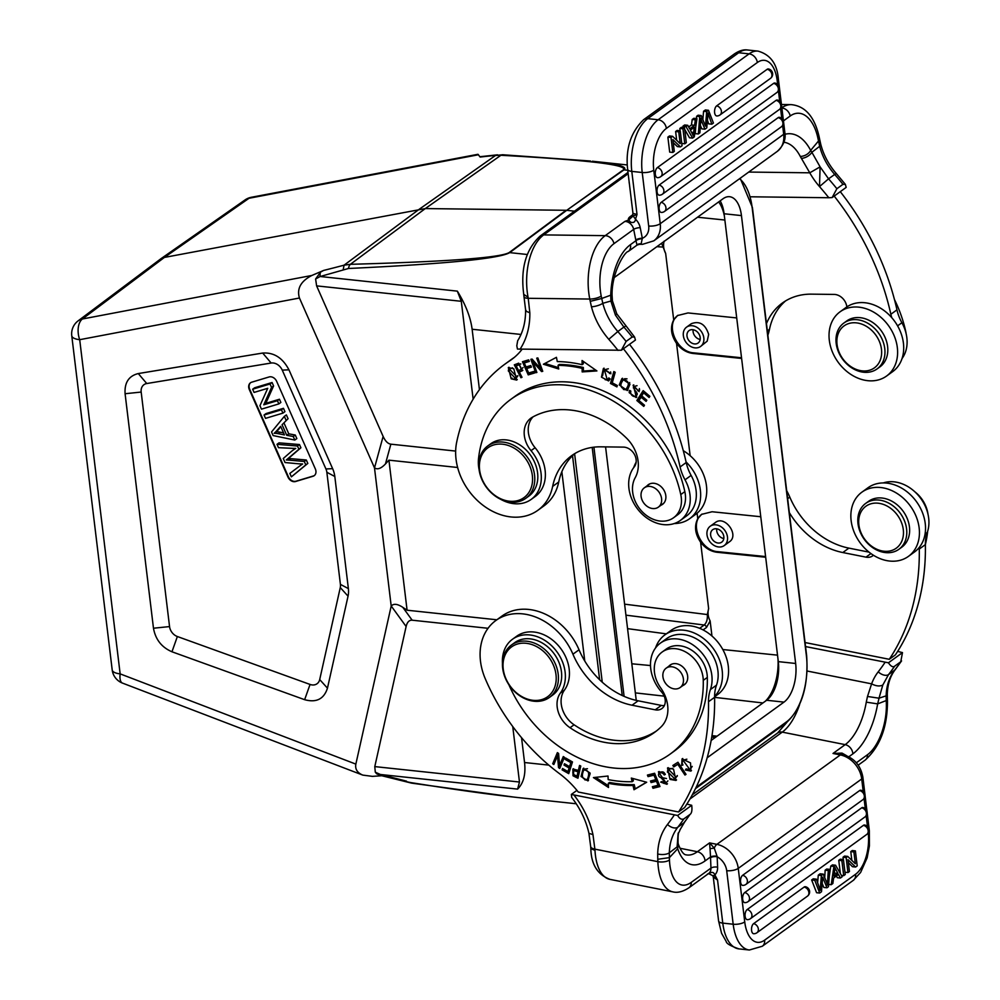 <?xml version="1.0" encoding="UTF-8"?>
<svg xmlns="http://www.w3.org/2000/svg" width="1000" height="1000" viewBox="0 0 1000 1000"><rect width="100%" height="100%" fill="white"/><g stroke="black" fill="none" stroke-linecap="round" stroke-linejoin="round"><path stroke-width="1.5" d="M636.25 700.4L605.575 446.887M700.163 339.462A7.688 6.037 54.1 0 1 693.112 329.725M687 336.1A7.688 6.037 -125.9 0 0 691.325 342.8A7.688 6.037 -125.9 0 0 698.1 343.025A7.688 6.037 -125.9 0 0 700.188 337.5A7.688 6.037 -125.9 0 0 695.85 330.8A7.688 6.037 -125.9 0 0 689.075 330.575A7.688 6.037 -125.9 0 0 687 336.1M683.35 335.712A11.938 9.363 54.1 0 1 686.587 327.137A11.938 9.363 54.1 0 1 697.1 327.475A11.938 9.363 54.1 0 1 703.825 337.887A11.938 9.363 54.1 0 1 700.588 346.463A11.938 9.363 54.1 0 1 690.075 346.125A11.938 9.363 54.1 0 1 683.35 335.712M881.462 349.225A25.9 20.325 54.1 0 1 850.675 366.475A25.9 20.325 54.1 0 1 845.638 324.888A25.9 20.325 54.1 0 1 881.462 349.225M884.762 348.575A28.325 22.225 54.1 0 1 877.087 368.913A28.325 22.225 54.1 0 1 842.475 359.025A28.325 22.225 54.1 0 1 843.863 323.038A28.325 22.225 54.1 0 1 864.762 321.725A28.325 22.225 54.1 0 1 884.762 348.575M877.087 368.913L879.938 366.863A28.325 22.225 -125.9 0 0 886.825 342.438A28.325 22.225 -125.9 0 0 867.6 319.662A28.325 22.225 -125.9 0 0 846.7 320.988L843.863 323.038M829.312 340.3A39.65 31.125 54.1 0 1 840.062 311.812A39.65 31.125 54.1 0 1 888.525 325.662A39.65 31.125 54.1 0 1 886.575 376.037A39.65 31.125 54.1 0 1 851.637 374.9A39.65 31.125 54.1 0 1 829.312 340.3M886.575 376.037L892.675 371.625A39.65 31.125 -125.9 0 0 894.613 321.25A39.65 31.125 -125.9 0 0 846.15 307.4L840.062 311.812M906.15 333.787A28.325 22.225 -125.9 0 0 905.763 331.6A118.95 93.362 -125.9 0 0 894.45 299.5M902.038 358.537A35.6 27.95 -125.9 0 0 901.888 322.738A40.462 31.75 54.1 0 1 896.963 309.85A242.763 190.538 -125.9 0 0 840.275 191.663M767.862 335.213A56.65 44.462 -125.9 0 0 769.488 329.325A72.825 57.162 54.1 0 1 785.537 300.938M834.188 196.075A242.763 190.538 54.1 0 1 890.863 314.262A40.462 31.75 -125.9 0 0 891.762 317.675M846.875 306.887A12.138 9.525 -125.9 0 0 834.2 294.425L811.538 294.15A72.825 57.162 -125.9 0 0 782.4 303.012A72.825 57.162 -125.9 0 0 766.462 323.612M612.05 295.363C611.6 272.312 625 251.363 628.263 251.462A8.5 6.662 54.1 0 0 630.45 244.662A56.65 30.325 90.7 0 0 610.737 295.2L611.95 295.363M706.688 111.587L708.487 110.288L705.375 109.95L703.562 111.263L706.688 111.587A2032.213 1028.363 96.1 0 1 705.6 124.663L704.85 124.575M708.487 110.288L713.425 123.038L711.825 124.188L708.7 123.863L707.438 120.225M711.825 124.188L708.812 115.525A44.862 22.7 -83.9 0 1 707.987 112.938A140.4 71.05 -83.9 0 1 707.8 116.088L706.787 127.837L704.925 129.2L701.8 128.863L700.362 125.337M704.925 129.2L702.225 122.575A33.025 16.712 -83.9 0 1 700.763 118.162A59.562 30.137 -83.9 0 1 700.55 122.163A1441.85 729.625 96.1 0 0 699.9 132.825L698.35 133.963L695.225 133.625L695.763 126.862M698.35 133.963L699.737 116.625L701.237 115.538L698.112 115.213L696.625 116.287L699.737 116.625M696.625 116.287L696.438 118.575M701.237 115.538L705.487 126.2A25.812 13.062 -83.9 0 1 705.6 124.663M703.562 111.263A2032.213 1028.363 -83.9 0 1 702.875 119.637M770.487 78.375A5.263 5.263 0 0 0 768.425 68.95A5.25 2.65 96.1 0 0 767.163 69.287L716.65 105.875A5.25 2.65 96.1 0 0 714.55 111.688A5.25 2.65 96.1 0 0 716.8 115.962A5.263 5.263 0 0 0 719.975 114.963L770.487 78.375A5.263 4.125 -125.9 0 0 771.6 73.275A5.263 4.125 -125.9 0 0 767.163 69.287M779.388 109.462A5.263 5.263 0 0 0 777.325 100.037A5.25 2.65 96.1 0 0 776.062 100.375L659.1 185.1A5.25 2.65 96.1 0 0 657 190.912A5.25 2.65 96.1 0 0 659.25 195.188A5.263 5.263 0 0 0 662.425 194.188L779.388 109.462A5.263 4.125 -125.9 0 0 780.487 104.375A5.263 4.125 -125.9 0 0 776.062 100.375M661.188 202.35A5.263 4.125 54.1 0 1 665.625 206.35A5.263 4.125 54.1 0 1 664.513 211.438A5.263 5.263 0 0 1 661.338 212.438A5.25 2.65 -83.9 0 1 659.087 208.162A5.25 2.65 -83.9 0 1 661.188 202.35L778.15 117.638A5.25 2.65 -83.9 0 1 779.412 117.3A5.263 5.263 0 0 1 781.475 126.713A5.263 4.125 -125.9 0 0 782.575 121.625A5.263 4.125 -125.9 0 0 778.15 117.638M776.938 92.463A5.263 5.263 0 0 0 774.875 83.038A5.25 2.65 96.1 0 0 773.612 83.375L657.362 167.587A5.25 2.65 96.1 0 0 655.263 173.4A5.25 2.65 96.1 0 0 657.513 177.675A5.263 5.263 0 0 0 660.688 176.675L776.938 92.463A5.263 4.125 -125.9 0 0 778.05 87.375A5.263 4.125 -125.9 0 0 773.612 83.375M684.762 143.8L686.325 142.662L684.5 127.662L682.95 128.787L684.762 143.8L681.775 143.475M684.5 127.662L681.375 127.338L679.825 128.463L682.95 128.787M680.1 130.75L679.825 128.463M694.338 127.238L690.375 130.113L692.225 133.625A34.625 17.525 -83.9 0 1 693.3 135.9A16.087 8.137 -83.9 0 1 693.6 132.513L694.338 127.238M690.812 129.8L690.675 130.7M694.587 125.3L689.688 128.85L687.775 125.3L686 126.575L692.613 138.1L694.287 136.888L696.975 118.625L695.337 119.825L694.587 125.3L691.462 124.963L688.688 126.988M696.975 118.625L693.85 118.3L692.212 119.488L695.337 119.825M692.613 138.1L689.5 137.775L684.725 129.45M687.775 125.3L684.65 124.963L682.887 126.237L686 126.575M682.887 126.237L683.65 127.575M692.212 119.488L691.462 124.963M680.175 143.625L672.588 136.3L671 137.45L672.812 152.45L674.3 151.375L672.875 139.6L680.45 146.912L682.05 145.762L680.238 130.762L678.75 131.838L680.175 143.625M680.238 130.762L677.113 130.425L675.625 131.5L678.75 131.838M680.45 146.912L677.337 146.588L673.238 142.637M672.812 152.45L669.688 152.125L667.875 137.113L671 137.45M672.588 136.3L669.463 135.963L667.875 137.113M676.675 140.25L675.625 131.5M639.288 244.3L642.525 244.338A8.5 4.55 -89.3 0 1 641.137 243.912L642.325 238.25A4.85 1.512 -11.3 0 0 635.788 239.963L633.675 229.387A8.5 6.662 -125.9 0 0 624.913 221.388L630.6 222.162L628.663 220.012L624.913 221.388L605.212 235.65A8.5 6.662 54.1 0 1 613.975 243.65A40.462 21.662 -89.3 0 0 601.213 296.05A8.5 2.65 168.7 0 1 589.775 299.05L528.225 298.3L528 297.137L523.862 294.45M801.375 158.387A8.5 4.462 -28.4 0 0 811.875 152.287L820.1 166.85L809.775 172.812L800.325 156.488C804.875 156.125 808.363 154.113 810.775 150.45L811.875 152.287L819.65 146.312C822.4 156.662 827.412 166.038 834.688 174.438L836.3 173.538L845.35 184.375L846.188 187.387L832.125 197.575L836.875 188.725L842.962 184.312L845.35 184.375M525.588 309.775L526.55 311.438L529.825 312.775L528.225 298.3A8.5 2.7 169.2 0 1 524.138 296.812A8.5 2.7 169.2 0 1 524.125 296.712M601.213 296.05L601.7 298.488L590.25 301.35L591.462 306.812A8.5 2.362 165.5 0 0 602.8 303.3C605.525 313.688 610.538 323.1 617.825 331.538L623.888 327.088L615.425 315.113L610.875 301.038L602.8 303.3L601.737 298.475L610.725 295.2L610.913 301.038M521.3 369.338L518.55 370.55L516.188 365.962A31.488 24.712 54.1 0 1 519.3 364.787L521.3 369.338L523.075 367.537M520.887 363.975L520.525 363.925A31.488 24.712 -125.9 0 0 517.413 365.075L516.188 365.962M520.438 363.938L519.225 364.812M522.837 370.25L519.325 372.062L522.362 370.7L518.725 363.237M519.587 371.875L518.85 370.425M516.45 365.775L515.7 364.312M514.325 364.862L520.925 377.725L522.013 377.287L519.325 372.062M518.688 363.162L514.312 364.837M520.925 377.725L521.875 377.038M610.775 372.675L610.6 371.95M608.325 368.8L604.388 369.8L610.9 373.762L603.387 368.512L601.462 377.137L608.562 380.938L610.1 378.913L608.812 377.9A5.088 3.987 54.1 0 1 607.65 379.487A5.088 3.987 54.1 0 1 607.238 379.738L604.388 369.8M609.15 380.425L605.138 379.675M602.562 375.838L604.025 368.15M608.462 378.85A5.088 3.987 -125.9 0 0 608.862 378.6A5.088 3.987 -125.9 0 0 609.263 378.25M610.675 372.663L609.462 373.537M638.875 400.312L638.075 399.637L643.6 390.988M640.975 397.025L646.087 401.375L646.825 400.225L641.712 395.863L643.65 392.837L649.1 397.488L649.85 396.312L643.175 390.625L636.862 400.525L643.75 406.388L644.488 405.225L638.825 400.4L642.113 396.2M643.65 392.837L644.8 392.013M636.862 400.525L638.075 399.637M639.55 390.238L639.35 388.587M637.025 385.688L633.975 386.525L639.175 391.65L633.112 385.213L635.462 393.363L636.675 392.475M636.775 397.025L633.188 396.175M630.862 393.537L630.425 391.812A5.663 4.45 54.1 0 1 630.462 390.887M636.237 391.9L635.013 390.438M633.387 387.975L633.775 384.875M635.487 393.338A2.325 1.825 54.1 0 1 635.35 396.262L636.575 395.375A2.325 1.825 -125.9 0 0 637.125 393.325M639.125 389.963L637.9 390.838M633.925 396.425A3.675 2.888 54.1 0 1 630.862 391.138L629.637 390.387A5.663 4.45 -125.9 0 0 629.212 392.7L636.213 397.562L633.975 386.525M635.35 396.262A2.325 1.825 54.1 0 1 633.925 396.475M617.288 385.575L611.712 382.6L614.688 372M610.487 383.475L616.912 386.9L617.312 385.5L612.25 382.8L615.2 372.275L613.837 371.55L610.487 383.475L611.712 382.6M625.75 389.538C620.138 388.05 619.388 384.738 623.525 379.6C629.062 380.975 629.8 384.288 625.75 389.538L627.575 388.312L629.7 382.55M627.025 378.85L624.738 378.713L622.863 379.938L624.738 378.713M627.888 390.05L623.413 389.475M620.65 385.487L622.525 378.263M619.237 384.925L627.3 390.55L629.963 384.212L621.888 378.638L619.237 384.925L620.462 384.038M531.237 366.637L526.7 368.512L531.45 367.1L530.763 365.562L526.025 366.962L524.263 362.938L529.113 360.975M534.412 372.512L529.438 373.988L528.962 372.9M526.95 368.325L526.312 366.887M524.5 362.762L523.862 361.3M524.263 362.938L529.312 361.425L528.638 359.875L522.45 361.725L528.225 374.875L534.612 372.975L533.925 371.425L528.675 372.987L526.7 368.512M528.225 374.875L529.438 373.988M595.862 370.213L583.387 371.037L583.35 367.475L582.137 368.363L582.163 371.912L596.912 370.938L582.062 360.525L582.1 364.675L583.312 363.8L583.3 361.4M558.488 367.638L544.9 363.45M583.35 367.475A136.35 107.013 -125.9 0 0 559.25 364.462L558.038 365.337A136.35 107.013 54.1 0 1 582.137 368.363M582.1 364.675A140.4 110.188 -125.9 0 0 557.288 361.575L556.438 357.325L543.4 364.237L558.75 368.988L558.038 365.337M582.163 371.912L583.387 371.037M542.337 370.188L540.825 368.475M533.3 361.763L532.487 359.55M533.038 361.962L541.538 371.55L542.75 371.312L537.863 357.938L536.737 358.15L540.575 368.65L532.075 359.075L530.862 359.312L535.75 372.688L536.875 372.463L533.038 361.962L534 361.262M541.538 371.55L542.562 370.8M540.575 368.65L541.525 367.962M535.75 372.688L536.712 372M512.525 367.812L509.263 368.938L516.638 376.55L515.75 378.725L508.35 370.975L509.263 368.938M515.75 378.725L517.863 375.875M517.25 379.55L513.725 378.95M508.363 370.825L508.975 367.238M511.2 378.825L516.7 380.075L513.787 368.787L508.3 367.587L511.2 378.825L512.175 378.113M686.062 461.95A39.65 31.125 54.1 0 1 700.375 490.225A39.65 31.125 54.1 0 1 689.625 518.713L695.713 514.3A39.65 31.125 -125.9 0 0 706.462 485.812A39.65 31.125 -125.9 0 0 683.275 450.688M689.625 518.713A39.65 31.125 54.1 0 1 674.275 523.538M633.725 467.562A39.65 31.125 54.1 0 1 636.125 462.238M391.238 606.025L406.125 626.5L374.787 766.6L519.462 782.025L517.612 789.112C523.562 783.162 525.875 774.3 524.55 762.525L521.55 737.675M519.462 782.025L512.75 726.55M406.125 626.5C407.188 622.1 409.2 620 412.163 620.2L488.038 628.288M496.85 619.775L407.088 610.212L402.8 607.325C397.438 603.837 393.575 603.413 391.225 606.038M298.888 449.25L300.912 447.775L299.488 444.55L297.45 446.012L298.888 449.25L287.987 458.575A70.963 55.7 54.1 0 1 286.3 459.975L288.337 458.5A70.963 55.7 -125.9 0 0 290 457.113L300.912 447.775M299.488 444.55L279.025 442.85L277 444.312L297.45 446.012M295.75 448.4A83.225 65.312 54.1 0 1 291.413 448.288L278.488 447.688L277 444.312M295.487 448.4A53.688 42.138 -125.9 0 0 295.025 448.738L292.987 450.2A53.688 42.138 54.1 0 1 295.75 448.413M286.3 459.975A57.413 45.062 54.1 0 1 288.888 460.125L304.288 461.475L305.8 464.9L291.375 476.85L289.85 473.413L299.55 466.125A82.05 64.4 54.1 0 1 300.238 465.625A82.05 64.4 54.1 0 1 302.638 463.988A197.2 154.775 54.1 0 1 298.925 463.825L285.05 462.537L283.263 458.5L290.663 452.062A53.688 42.138 54.1 0 1 292.987 450.2M291.375 476.85L307.825 463.425L306.312 460.012L290.912 458.65A57.413 45.062 -125.9 0 0 288.337 458.5M305.8 464.9L307.825 463.425M304.288 461.475L306.312 460.012M283.55 432.85L280.275 432.212A24.975 19.6 -125.9 0 0 276.225 431.825A47.038 36.925 -125.9 0 0 279.025 428.963M277.013 430.412A47.038 36.925 54.1 0 1 274.188 433.288A24.975 19.6 54.1 0 1 278.25 433.688L284.45 434.9L280.663 426.337L277.013 430.425L280.9 426.875M274.175 433.288L276.212 431.825M282.075 424.725L288.075 418.713L282.075 424.725L286.75 435.3L288.775 433.825L284.113 423.25M288.075 418.713L286.388 414.9L284.35 416.375L286.038 420.188M286.75 435.3L293.25 436.488L294.812 440.05L273.137 435.575L271.537 431.962L284.35 416.375M294.812 440.05L296.85 438.575L295.275 435.025L288.775 433.825M293.25 436.488L295.275 435.025M284.95 411.662L282.925 413.125L265.525 418.363L264.05 415.012L266.075 413.55L283.475 408.312L284.95 411.662M264.05 415.012L281.438 409.775L283.475 408.312M281.438 409.775L282.925 413.125M277.425 400.7L278.85 403.913L280.875 402.438L279.462 399.237L265.8 403.35L263.762 404.812L277.425 400.7L279.462 399.237M278.85 403.913L261.462 409.15L259.938 405.712L267.725 388.312L254.075 392.425L252.65 389.212L254.688 387.75L272.075 382.512L270.038 383.988L271.562 387.413L273.587 385.95L272.075 382.512M252.65 389.212L270.038 383.988M265.8 403.35L273.587 385.95M271.562 387.413L263.762 404.812M314.387 475.525A6.475 5.075 54.1 0 1 313.375 475.975L295.988 481.213A6.475 5.075 54.1 0 1 288.438 476.875L249.713 389.237A6.475 5.075 54.1 0 1 250.688 382.65M269.088 376.962L251.688 382.2A6.475 5.075 -125.9 0 0 250.475 382.8A6.475 5.075 -125.9 0 0 249.3 389.538L288.025 477.163A6.475 5.075 -125.9 0 0 295.575 481.512L312.962 476.275A6.475 5.075 -125.9 0 0 314.188 475.675A6.475 5.075 -125.9 0 0 315.35 468.938L276.637 381.3A6.475 5.075 -125.9 0 0 269.088 376.962M171.962 651.775L177.362 636.525A10.263 8.05 54.1 0 1 169.55 626.575L141.175 392.062A10.263 8.05 54.1 0 1 146.75 383.537L138.287 373.562C128.812 375.887 124.412 382.612 125.087 393.725L153.475 628.225C155.5 639.487 161.663 647.337 171.962 651.775L304.637 699.688C316.363 702.9 323.975 699.05 327.463 688.15L348.05 596.163A24.275 19.05 -125.9 0 0 348.375 588.6L334.812 476.5A24.275 19.05 -125.9 0 0 332.625 468.663L288.95 369.825L282.25 370.125L325.925 468.963A10.263 8.05 54.1 0 1 326.85 472.275L340.412 584.375A10.263 8.05 54.1 0 1 340.275 587.575L319.7 679.562A10.263 8.05 54.1 0 1 310.05 684.438L304.637 699.688M177.362 636.525L310.05 684.438M288.95 369.825C282.688 357.887 273.938 352.287 262.688 353.05L271.15 363.038A10.263 8.05 54.1 0 1 282.25 370.125M271.15 363.038L146.75 383.537M262.688 353.05L138.287 373.562M320.175 276.512L348.45 268.488C445.9 263.9 499.663 258.612 509.725 252.625A8.088 6.325 53.4 0 0 509.125 252.587C500.125 257.75 447.212 261.65 350.387 264.312L344.075 265.175A374.263 82.85 159.9 0 1 323.688 270.413L311.812 275.475C300.788 281.2 296.663 288.712 299.438 298.012L374.487 467.863L391.2 606.038L355.85 764.112C354.963 769.112 357.275 772.775 362.762 775.1L372.425 776.363L381.737 775.75M164.4 257.425L82.413 318.988A16.188 9.412 79.3 0 0 79.7 339.688A16.188 5.787 173.1 0 1 71.762 335.75A16.188 16.188 0 0 1 78.112 320.863A16.188 12.737 53.1 0 1 82.413 318.988L311.812 275.475M590.538 161.038L502.812 154.762A8.088 4.888 93 0 0 500.913 155.275L425.3 208.575L164.412 257.425L160.85 258.8L78.112 320.863M164.412 257.425L249.05 198.263A16.188 12.675 -125 0 0 245.05 199.925L160.4 259.1M478.462 154.75L249.05 198.263A16.188 9.412 79.3 0 1 251.312 197.288L477.975 154.3L480.163 157.062A374.263 77.725 160.5 0 1 495.588 155.425L500.913 155.275C587.55 160 628.362 164.862 623.362 169.838A8.088 6.375 -125.2 0 1 623.962 169.875L566.7 210.325L623.362 169.838M348.45 268.488A8.088 3.738 -91.5 0 1 350.387 264.312L425.3 208.575L566.1 210.287L509.125 252.587M455.65 451.075L390.863 444.175C387.875 443.738 385.288 441.15 383.125 436.413L374.513 467.863C377.425 469.875 381.062 468.575 385.45 463.95L388.925 460.163L457.625 467.488M323.688 270.413L320.588 272.087L315.613 279L316.613 285.875L383.125 436.413M473.137 399.162L461.287 301.3L457.35 291.137L320.138 276.5L315.613 279M479.438 389.65L472.125 329.25C470.588 317.362 465.662 304.65 457.35 291.137M574.5 211.163L566.7 210.325L509.725 252.625L527.263 254.5M627.25 164.95L592.375 161.225C617.525 163.938 628.05 166.812 623.962 169.875L627.75 170.275M502.812 154.762L495.588 155.425L419.513 209.05L344.075 265.175L343.237 269.45M388.925 460.163L407.088 610.212M375.3 772.2L376.688 773.825L381 775.55A8.088 2.025 -74.4 0 1 380.363 774.475L375.3 772.2L374.787 766.6M406.512 781.15L380.438 774.488M381 775.55L411.613 783.138A8.088 3.237 -81.3 0 1 410.662 782.575C454.55 789.587 490.387 794.587 518.15 797.562L576.25 803.763M410.662 782.575L405.2 781.425M711.963 636.025L710.138 620.95L706.488 627.475L703.1 629.925M702.062 514.062C688.938 523.1 700.512 550.788 717.788 551.663L765.588 556.562M760.775 516.737L712.075 511.75L701.65 514.35L697.763 518.688C694.075 526.062 695.025 533.888 700.6 542.175C705.113 548.05 710.562 551.413 716.975 552.263L765.675 557.238M678.012 315.25C664.887 324.288 676.462 351.975 693.737 352.863L741.525 357.762M736.712 317.925L688.012 312.938L677.6 315.538L673.7 319.887C670.013 327.25 670.962 335.087 676.538 343.363C681.05 349.25 686.513 352.612 692.925 353.45L741.612 358.438M661.587 243.263L665.662 253.475C663.512 249.262 663.012 245.15 664.163 241.1M710.138 620.95C707.987 616.75 707.487 612.625 708.637 608.587L707.325 614.562C707.65 619.3 706.612 622.775 704.188 625.013A2.425 1.9 -125.9 0 1 706.488 627.475M715.263 737.475L711.75 737.075M711.988 735.612L717.025 736.2M711.162 740.45L765.325 701.225A37.062 18.75 96.1 0 0 778.012 659.188L724.4 216.188A37.062 18.75 96.1 0 0 718.65 201.938M723.812 538.562A7.688 6.037 54.1 0 1 723.612 538.525A7.688 6.037 54.1 0 1 716.762 528.825M717.525 542.938A7.688 6.037 -125.9 0 0 721.75 542.125A7.688 6.037 -125.9 0 0 722.125 532.362A7.688 6.037 -125.9 0 0 712.725 529.675A7.688 6.037 -125.9 0 0 711.1 537.075A7.688 6.037 -125.9 0 0 717.525 542.938M717.688 546.825A11.938 9.363 54.1 0 1 707 534.812A11.938 9.363 54.1 0 1 710.238 526.237A11.938 9.363 54.1 0 1 724.825 530.4A11.938 9.363 54.1 0 1 724.237 545.562A11.938 9.363 54.1 0 1 717.688 546.825M729.463 541.788C739.6 535.15 724.862 514.925 715.4 522.5L710.238 526.237M700.588 346.463L707.2 341.138L708.662 334.387C705.387 324.225 699.613 320.65 691.338 323.688L686.587 327.137M714.6 696.787L717.537 694.65A39.65 31.125 -125.9 0 0 719.488 644.287A39.65 31.125 -125.9 0 0 671.012 630.438L664.925 634.85A39.65 31.125 54.1 0 1 711.787 646.6A39.65 31.125 54.1 0 1 714.6 696.35M655.55 647.925A39.65 31.125 54.1 0 1 664.925 634.85M682.75 764.6L681.675 765.375L682.962 764.975A5.088 3.987 54.1 0 1 682.113 762.15L683.025 760.225L689.963 769.737L692.212 766.413M686.862 759.188L683.025 760.225M682.175 762.8L682.712 758.5M691.462 770.575L687.537 769.85M689.963 769.737L686.137 768.875L685.413 770.013L686.525 769.2M685.413 770.013L690.9 771.087L690.537 762.913L682.062 758.888L681.675 765.375M663.8 680.138A11.938 9.363 54.1 0 1 666.162 668.175A11.938 9.363 54.1 0 1 680.75 672.35A11.938 9.363 54.1 0 1 680.163 687.513A11.938 9.363 54.1 0 1 663.8 680.138M668.812 666.25A12.138 9.525 54.1 0 1 670.1 665.075A12.138 9.525 54.1 0 1 680.8 665.413A12.138 9.525 54.1 0 1 687.638 676.012A12.138 9.525 54.1 0 1 684.35 684.725A12.138 9.525 54.1 0 1 682.825 685.588M656.513 730.925A92.25 72.4 54.1 0 1 574.087 724.788A24.275 19.05 54.1 0 1 564.425 690.125A36.413 28.575 -125.9 0 0 558.212 645.425A36.413 28.575 -125.9 0 0 516.587 636.287L512.525 639.225A36.413 28.575 54.1 0 1 554.15 648.363A36.413 28.575 54.1 0 1 560.363 693.075A24.275 19.05 -125.9 0 0 570.025 727.725A92.25 72.4 -125.9 0 0 654.513 732.438A92.25 72.4 -125.9 0 0 661.25 726.712A32.362 25.4 -125.9 0 0 660.625 687.812A28.325 22.225 54.1 0 1 662.15 652.025A28.325 22.225 54.1 0 1 688.337 653.637A28.325 22.225 54.1 0 1 703.263 680.35A118.95 93.362 54.1 0 1 670.188 754.062A118.95 93.362 54.1 0 1 508.85 684.663M502.463 663.25A36.413 28.575 54.1 0 1 512.525 639.225M670.188 754.062L674.237 751.125A118.95 93.362 -125.9 0 0 707.325 677.412A28.325 22.225 -125.9 0 0 692.4 650.7A28.325 22.225 -125.9 0 0 666.213 649.087L662.15 652.025M665.212 774.25L664.237 774.95L665.3 774.412A5.663 4.45 -125.9 0 0 663.65 772.262L658.388 771.9L666.038 782.862L667.913 780.875M666.5 778.525L660.037 777.262M658.525 774.638L659.062 771.5M667.463 783.787L663.6 783.312M663.688 772.288A3.675 2.888 -125.9 0 0 660.675 772.325L659.45 773.2A3.675 2.888 54.1 0 1 664.237 774.95M666.038 782.862L661.812 781.575L660.7 782.125L666.925 784.287L660.763 777.438M660.775 777.487A2.325 1.825 54.1 0 1 658.913 773.688L659.05 773.587M677.825 764.362L684.95 775.05L686.025 774.362L677.95 762.25L672.837 765.487L673.787 766.925L678.863 763.612L675.013 766.038L674.1 764.688M673.787 766.925L675.013 766.038M684.95 775.05L685.987 774.3M675 779.1L667.438 771.525L668.475 769.35L676.062 777.05L675 779.1L677.3 775.525M672.513 768.325L668.475 769.35M667.463 772.237L668.162 767.638M676.55 779.925L672.138 779.237M673.512 769.112L667.513 768.012L670.013 779.4L675.987 780.438L673.512 769.112M560.312 767.113L559.625 765.288L560.837 764.412L563.95 756.988M554.388 763.188L558.038 753.062M552.7 763.763L553.837 764.513L557.5 755.775L558.538 767.625L559.75 768.438L564.425 757.3L563.288 756.55L559.612 765.3L558.587 753.425L557.375 752.625L552.7 763.763L553.925 762.875M557.5 755.775L558.713 754.887M558.538 767.625L559.75 766.737M562.087 769.85L568.737 773.65L572.475 761.938L565.612 758.025L565.175 759.4L566.4 758.475L572.038 761.75L570.763 765.738L569.55 766.612L564.45 763.713L564.012 765.088L565.25 764.163L570.325 767.1L569.175 770.688L567.962 771.575L562.525 768.475L562.087 769.85L563.312 768.925M569.163 772.312L563.3 768.975M565.175 759.4L570.825 762.625L572.038 761.75M570.825 762.625L569.55 766.612M564.012 765.088L569.113 767.987L570.325 767.1M569.113 767.987L567.962 771.575M655.05 774.3L649.275 775.75L648.85 774.712M657.5 780.375L652.312 781.675L651.9 780.65M659.775 786.012L654.225 787.4L653.812 786.35M648.05 776.625L653.975 775.15L655.812 779.663L650.462 781L651.087 782.562L656.438 781.225L658.075 785.288L652.375 786.712L653.012 788.275L659.987 786.538L654.625 773.263L647.425 775.062L648.05 776.625L649.275 775.75M653.975 775.15L655.062 774.362M655.812 779.663L656.9 778.875M651.087 782.562L652.312 781.675M656.438 781.225L657.525 780.438M658.075 785.288L659.163 784.5M653.012 788.275L654.225 787.4M632.15 781.712A136.35 107.013 54.1 0 1 608.162 779.6L608.013 776.025L593.425 777.575L608.5 787.487L608.312 783.312A140.4 110.188 -125.9 0 0 633.025 785.475L634 789.737L646.688 782.25L631.312 778.075L632.15 781.712L633.375 780.825L632.825 778.487M608.425 785.763L595.625 777.337M646.5 782.2L635.212 788.85L634.237 784.6A140.4 110.188 54.1 0 1 609.538 782.425L608.312 783.312M634.237 784.6L633.025 785.475M634 789.737L635.212 788.85M579.263 770.95L578.05 771.825L577.038 776.175L578.263 775.288L579.263 770.95L574.85 769.613L573.625 770.5L578.05 771.825M577.038 776.175A31.488 24.712 54.1 0 1 573.625 774.45L573.625 770.5M572.987 775.738A62.237 48.85 -125.9 0 0 577.95 778.213L580.775 766.038L579.538 765.438L578.387 770.387L579.6 769.513L580.45 765.875M578.387 770.387L572.863 769.038L573 775.7L574.087 774.712M572.812 772.712L573.525 768.725M578.25 776.912A62.237 48.85 54.1 0 1 574.212 774.85M588.462 778.637L590.138 773.688M583.737 770.013C588.75 770.05 589.925 773.213 587.263 779.5L587.263 779.513C582.337 779.538 581.163 776.375 583.737 770.013L584.1 769.737M587.463 768.713L585.138 768.988M582.163 775.037L583.763 768.138M588.525 780.4L584.812 779.825M590.025 772.987L583.125 768.512L581.038 776.488L587.95 780.913L590.025 772.987M708.512 701.712A242.763 190.538 54.1 0 1 678.525 811.975L578.263 792.025A80.925 63.513 -125.9 0 0 559.6 773.737A186.125 146.075 54.1 0 1 485.2 678.575A56.65 44.462 54.1 0 1 495.838 620.513A56.65 44.462 54.1 0 1 572.938 654.2A72.825 57.162 -125.9 0 0 632.038 705.212L655.225 709.825A12.138 9.525 -125.9 0 0 661.9 708.55A12.138 9.525 -125.9 0 0 661.513 691.912A35.6 27.95 54.1 0 1 660.4 643.125A35.6 27.95 54.1 0 1 698.112 649.013A35.6 27.95 54.1 0 1 710.413 689.562A40.462 31.75 -125.9 0 0 708.512 701.712L714.6 697.3A40.462 31.75 54.1 0 1 716.5 685.15A35.6 27.95 -125.9 0 0 704.212 644.6A35.6 27.95 -125.9 0 0 666.488 638.713L660.4 643.125M678.525 811.975L684.613 807.562A242.763 190.538 -125.9 0 0 714.6 697.3M664.362 705.537A12.138 9.525 54.1 0 1 661.325 705.413L638.138 700.8A72.825 57.162 54.1 0 1 579.038 649.788A56.65 44.462 -125.9 0 0 501.925 616.1L495.838 620.513M588.938 833.35C586.013 820.45 580.275 808.487 571.712 797.45L571.35 794.438L576.938 790.375M842.35 754.375A4.85 1.9 112 0 1 842.013 753.088L833.012 753.462L845.188 744.638A8.5 6.662 -125.9 0 1 852.85 753.875A56.65 26.788 101.3 0 0 877.65 703.888L866.275 702.15L867.487 696.462L879 698.2L886.15 695.85C886.413 685.775 889.25 677.2 894.675 670.125L888.562 674.562L882.812 685.025L879 698.2M816.363 879.137L819.388 887.8A44.862 22.7 -83.9 0 1 820.2 890.4A140.4 71.05 -83.9 0 1 820.4 887.237L821.4 875.487L823.275 874.137L825.975 880.75A33.025 16.712 -83.9 0 1 827.425 885.163A59.562 30.137 -83.9 0 1 827.638 881.162A1441.85 729.625 96.1 0 0 828.288 870.5L829.85 869.375L828.45 886.7L826.95 887.788A5065.163 2563.138 -83.9 0 1 822.7 877.138A25.812 13.062 -83.9 0 1 822.588 878.675A2032.213 1028.363 96.1 0 0 821.5 891.737L819.7 893.037L816.575 892.712L811.65 879.963L814.775 880.288L816.363 879.137L813.238 878.812L811.65 879.963M819.7 893.037L814.775 880.288M819.137 887.113L820.4 887.237M821.4 875.487L818.275 875.163L817.625 882.775M823.275 874.137L820.15 873.8L818.275 875.163M827.638 881.162L826.075 881M829.85 869.375L826.725 869.038L825.163 870.175A1441.85 729.625 -83.9 0 1 824.712 877.663M825.163 870.175L828.288 870.5M826.95 887.788L823.825 887.463A5065.163 2563.138 96.1 0 1 822.2 883.363M753.612 923.65A5.25 2.65 96.1 0 0 751.5 929.463A5.25 2.65 96.1 0 0 753.763 933.737A5.263 5.263 0 0 0 756.938 932.738A5.263 4.125 54.1 0 0 758.037 927.65A5.263 4.125 54.1 0 0 753.612 923.65L804.125 887.062A5.25 2.65 96.1 0 1 805.387 886.725A5.263 5.263 0 0 1 807.45 896.15A5.263 4.125 -125.9 0 0 808.55 891.05A5.263 4.125 -125.9 0 0 804.125 887.062M744.712 892.562A5.25 2.65 96.1 0 0 742.613 898.375A5.25 2.65 96.1 0 0 744.862 902.65A5.263 5.263 0 0 0 748.037 901.65A5.263 4.125 54.1 0 0 749.15 896.55A5.263 4.125 54.1 0 0 744.712 892.562L861.675 807.837A5.25 2.65 96.1 0 1 862.938 807.5A5.263 5.263 0 0 1 865 816.925A5.263 4.125 -125.9 0 0 866.1 811.838A5.263 4.125 -125.9 0 0 861.675 807.837M859.587 790.588A5.25 2.65 -83.9 0 1 860.85 790.25A5.263 5.263 0 0 1 862.913 799.675A5.263 4.125 -125.9 0 0 864.013 794.575A5.263 4.125 -125.9 0 0 859.587 790.588L742.625 875.312A5.263 4.125 54.1 0 1 747.062 879.3A5.263 4.125 54.1 0 1 745.95 884.388L862.913 799.675M745.95 884.388A5.263 5.263 0 0 1 742.775 885.387A5.25 2.65 -83.9 0 1 740.512 881.112A5.25 2.65 -83.9 0 1 742.625 875.312M747.15 909.562A5.25 2.65 96.1 0 0 745.05 915.375A5.25 2.65 96.1 0 0 747.312 919.65A5.263 5.263 0 0 0 750.487 918.65A5.263 4.125 54.1 0 0 751.587 913.55A5.263 4.125 54.1 0 0 747.15 909.562L863.4 825.35A5.25 2.65 96.1 0 1 864.663 825.013A5.263 5.263 0 0 1 866.737 834.438A5.263 4.125 -125.9 0 0 867.837 829.338A5.263 4.125 -125.9 0 0 863.4 825.35M843.425 859.538L841.875 860.662L843.688 875.662L845.25 874.538L843.425 859.538L840.3 859.2L838.75 860.325L841.875 860.662M840.35 873.55L838.75 860.325M843.688 875.662L841.425 875.425M837.825 873.213L835.975 869.712A34.625 17.525 -83.9 0 1 834.9 867.425A16.087 8.137 -83.9 0 1 834.6 870.825L833.85 876.087L837.825 873.213L834.262 873.2M833.6 878.025L838.5 874.475L840.425 878.037L842.188 876.75L835.575 865.225L833.9 866.438L831.213 884.7L832.862 883.512L833.6 878.025M835.575 865.225L832.45 864.887L830.775 866.1L833.9 866.438M830.775 866.1L829.3 876.137M831.213 884.7L828.637 884.425M840.425 878.037L837.3 877.7L836.388 876.012M848.025 859.7L855.612 867.038L857.2 865.875L855.387 850.875L853.9 851.95L855.325 863.737L847.738 856.413L846.15 857.562L847.962 872.575L849.45 871.488L848.025 859.7M843.3 859.525L843.025 857.237L846.15 857.562M847.962 872.575L844.963 872.25M847.738 856.413L844.613 856.075L843.025 857.237M851.838 860.362L850.775 851.625L853.9 851.95M855.387 850.875L852.262 850.537L850.775 851.625M855.612 867.038L852.487 866.7L848.388 862.738M717.087 856.275L714.262 848.1L710.037 848.688L710.525 856.975A4.85 1.737 179.4 0 1 717.087 856.275L717.175 856.775A4.85 1.95 -2.3 0 0 710.537 857.712L710.525 856.975L705.025 860.962A8.5 6.662 54.1 0 0 697.375 851.725L709.562 842.887L714.262 848.1A8.5 4.013 -78.7 0 1 716.9 844.35L840.35 754.925A8.5 4.013 -78.7 0 1 842.325 754.375C853.775 757.562 860.612 765.163 862.862 777.163A8.5 3.038 173.1 0 1 861.712 778.962L738.25 868.388L744.737 921.912A32.362 16.375 -83.9 0 0 764.613 940.15L855.575 874.25A32.362 16.375 -83.9 0 0 868.225 832.775M712.987 875.962L714.862 874.887A13.35 10.475 -125.9 0 0 717.6 867.175L717.175 856.775A15.375 12.062 54.1 0 1 726.7 870.7A8.5 3.038 173.1 0 0 738.25 868.388A23.875 18.738 54.1 0 0 716.9 844.35L709.562 842.887L710.037 848.688M678.413 844.513L677.625 848.637L677.113 846.862L669.312 852.837C669.587 842.8 672.412 834.262 677.812 827.212A8.5 5.138 -142.1 0 1 667.487 824.463C661.275 832.588 658 842.412 657.688 853.962A8.5 3.663 1.2 0 0 669.312 852.837L669.4 857.638L677.65 848.787M688.913 887.788L708.6 873.525A8.5 6.662 -125.9 0 0 710.962 868.1L691.263 882.362A8.5 6.662 54.1 0 1 688.913 887.788C682.962 891.7 677.613 893.062 672.875 891.875A48.963 23.15 -78.7 0 1 657.862 861.663L594.875 849.137L594.938 850.275L590.938 848.763M594.975 850.275A48.963 23.15 101.3 0 0 609.938 879.362C597.6 874.675 591.225 864.488 590.837 848.787L590.662 846.488A8.5 3.362 177.1 0 0 594.875 849.137L592.975 834.625L588.938 833.337L590.662 846.488A8.5 3.362 177.1 0 1 590.65 846.35M903.288 529.587A25.9 20.325 54.1 0 1 883.988 551.225A25.9 20.325 54.1 0 1 858.875 524.85A25.9 20.325 54.1 0 1 878.175 503.212A25.9 20.325 54.1 0 1 903.288 529.587M858.012 523.75A28.325 22.225 54.1 0 1 865.688 503.4A28.325 22.225 54.1 0 1 900.3 513.3A28.325 22.225 54.1 0 1 898.913 549.275A28.325 22.225 54.1 0 1 873.95 548.462A28.325 22.225 54.1 0 1 858.012 523.75M898.913 549.275L901.762 547.212A28.325 22.225 -125.9 0 0 903.15 511.238A28.325 22.225 -125.9 0 0 868.525 501.35L865.688 503.4M851.137 520.65A39.65 31.125 54.1 0 1 861.888 492.175A39.65 31.125 54.1 0 1 910.35 506.025A39.65 31.125 54.1 0 1 908.413 556.388A39.65 31.125 54.1 0 1 873.462 555.262A39.65 31.125 54.1 0 1 851.137 520.65M908.413 556.388L914.5 551.975A39.65 31.125 -125.9 0 0 916.438 501.613A39.65 31.125 -125.9 0 0 867.975 487.762L861.888 492.175M927.987 514.188A28.325 22.225 -125.9 0 0 914.762 491.725M925.362 544.575A118.95 93.362 -125.9 0 0 927.675 531.213M919.287 547.413A40.462 31.75 -125.9 0 0 919.275 549.038A242.763 190.538 54.1 0 1 889.287 659.3L805.05 642.537M889.287 659.3L895.387 654.887A242.763 190.538 -125.9 0 0 925.375 544.625A40.462 31.75 54.1 0 1 927.262 532.475A35.6 27.95 -125.9 0 0 917.987 495A35.6 27.95 -125.9 0 0 883.325 482.925M789.325 512.575A72.825 57.162 -125.9 0 0 842.812 552.537L865.987 557.15A12.138 9.525 -125.9 0 0 872.663 555.862A12.138 9.525 -125.9 0 0 873.425 555.237M869.062 552.137L848.9 548.125A72.825 57.162 54.1 0 1 789.8 497.113A56.65 44.462 -125.9 0 0 786.688 490.712M895.362 669.45A8.5 5.138 -142.1 0 1 894.675 670.125A251.262 197.2 -125.9 0 0 900.75 661.775L894.65 666.188C892.962 667.513 890.875 666.388 888.425 662.8L902.487 652.613L897.638 651.388M902.487 652.613L900.75 661.775L901.562 660.913L895.312 669.5C890.3 675.987 887.625 684.175 887.3 694.062L887.387 698.75M805.537 646.575L888.425 662.8M807.15 671.025L871.612 683.85C876.05 686.162 879.775 686.562 882.812 685.025M885.025 662.387A242.763 190.538 54.1 0 1 878.238 671.812A64.737 50.812 -125.9 0 0 871.612 683.85L867.5 696.462M877.663 703.888L879.038 698.213M887.3 694.013A8.5 3.65 1.1 0 1 886.15 695.85L886.225 700.562L877.638 703.888M887.275 698.812L886.263 700.525M713.312 877.025L717.425 879.987M708.838 873.713L712.825 875.713L717.55 880.025L714.862 874.887C713.812 872.225 711.988 871.712 709.4 873.35L708.125 873.875M842.013 753.088L846.462 755.612M842.325 754.375L833.012 753.462L840.35 754.925A23.875 18.738 -125.9 0 1 861.712 778.962L863.213 791.388M669.463 860.037L669.362 857.638L657.763 859.275L657.862 861.663A8.5 3.4 -2.3 0 0 669.463 860.037A40.462 19.137 -78.7 0 0 691.263 882.362M679.125 831.95L678.138 833.288L677.113 846.862A8.5 5.75 168.4 0 0 678.075 843.125L678.438 844.575M680.15 829.562L684.525 822.212L680.113 829.65M683.888 818.875A251.262 197.2 54.1 0 1 677.812 827.212L683.888 822.837A251.262 197.2 -125.9 0 0 689.975 814.463L683.888 818.875C681.675 819.9 679.6 818.775 677.65 815.475L571.35 794.438M686.875 804.075L691.712 805.288C692.312 810.225 691.725 813.288 689.975 814.463L684.538 822.2M691.712 805.288L677.65 815.475M528.488 643.65A30.75 24.137 -125.9 0 0 507.175 681.312A30.75 24.137 -125.9 0 0 553.2 690.462A30.75 24.137 -125.9 0 0 528.488 643.65M529.237 641.587A32.362 25.4 -125.9 0 0 511.45 645.013A32.362 25.4 -125.9 0 0 509.862 686.125A32.362 25.4 -125.9 0 0 549.425 697.438A32.362 25.4 -125.9 0 0 558.2 674.175A32.362 25.4 -125.9 0 0 529.237 641.587M549.425 697.438L552.675 695.075A32.362 25.4 -125.9 0 0 561.45 671.825A32.362 25.4 -125.9 0 0 543.225 643.575A32.362 25.4 -125.9 0 0 514.7 642.65L511.45 645.013M500.238 444.062A30.75 24.137 -125.9 0 0 479.6 469.9A30.75 24.137 -125.9 0 0 510.188 501.287A30.75 24.137 -125.9 0 0 532.1 473.862A30.75 24.137 -125.9 0 0 500.238 444.062M479.025 469.162A32.362 25.4 -125.9 0 0 497.25 497.413A32.362 25.4 -125.9 0 0 525.775 498.338A32.362 25.4 -125.9 0 0 527.362 457.212A32.362 25.4 -125.9 0 0 487.8 445.913A32.362 25.4 -125.9 0 0 479.025 469.162M525.775 498.338L528.812 496.125A32.362 25.4 -125.9 0 0 537.587 472.875A32.362 25.4 -125.9 0 0 519.362 444.625A32.362 25.4 -125.9 0 0 490.838 443.7L487.8 445.913M661.575 498.575A11.938 9.363 54.1 0 1 658.337 507.15A11.938 9.363 54.1 0 1 643.75 502.975A11.938 9.363 54.1 0 1 644.338 487.812A11.938 9.363 54.1 0 1 654.85 488.162A11.938 9.363 54.1 0 1 661.575 498.575M646.988 485.887A12.138 9.525 54.1 0 1 648.275 484.712A12.138 9.525 54.1 0 1 658.975 485.062A12.138 9.525 54.1 0 1 665.812 495.65A12.138 9.525 54.1 0 1 662.513 504.375A12.138 9.525 54.1 0 1 661 505.225M479.062 469.5A36.413 28.575 54.1 0 1 478.525 458.6A118.95 93.362 54.1 0 1 510.988 399.237A118.95 93.362 54.1 0 1 680.775 494.562A28.325 22.225 54.1 0 1 673.587 517.737A28.325 22.225 54.1 0 1 642.125 511.625A28.325 22.225 54.1 0 1 635.2 477.7A32.362 25.4 -125.9 0 0 626.312 437.925A92.25 72.4 -125.9 0 0 532.45 417.175A24.275 19.05 -125.9 0 0 530.925 418.15A24.275 19.05 -125.9 0 0 531.025 450.65A36.413 28.575 54.1 0 1 531.188 499.4A36.413 28.575 54.1 0 1 500.637 499.275M531.188 499.4L535.25 496.463A36.413 28.575 -125.9 0 0 535.087 447.713A24.275 19.05 54.1 0 1 533.1 416.812M673.587 517.737L677.65 514.8A28.325 22.225 -125.9 0 0 684.837 491.625A118.95 93.362 -125.9 0 0 515.05 396.287L510.988 399.237M623.425 348.75A242.763 190.538 54.1 0 1 680.1 466.95A40.462 31.75 -125.9 0 0 685.025 479.825A35.6 27.95 54.1 0 1 680.35 520.438L686.438 516.025A35.6 27.95 -125.9 0 0 691.112 475.412A40.462 31.75 54.1 0 1 686.2 462.537A242.763 190.538 -125.9 0 0 629.513 344.338M680.35 520.438A35.6 27.95 54.1 0 1 639.163 510.95A35.6 27.95 54.1 0 1 634.288 466.85A12.138 9.525 -125.9 0 0 634.438 454.438A12.138 9.525 -125.9 0 0 623.438 447.113L600.775 446.825A72.825 57.162 -125.9 0 0 571.638 455.688A72.825 57.162 -125.9 0 0 552.638 486.413A56.65 44.462 54.1 0 1 537.863 510.3A56.65 44.462 54.1 0 1 480.562 503.338A56.65 44.462 54.1 0 1 456.625 442.45A186.125 146.075 54.1 0 1 505.175 363.95A186.125 146.075 54.1 0 1 509.637 360.875A80.925 63.513 -125.9 0 0 511.575 359.538A80.925 63.513 -125.9 0 0 522.1 349.25M537.863 510.3L543.95 505.887A56.65 44.462 -125.9 0 0 558.725 482A72.825 57.162 54.1 0 1 574.775 453.612M514.338 357.388A186.125 146.075 -125.9 0 0 511.262 359.538L505.175 363.95M612.4 300.763L616.763 313.825L634.587 337.062L632.2 337L626.112 341.413L621.35 350.25L517.45 349.062L516.8 345.763L517.663 340.763C523.062 332.15 525.7 321.85 525.588 309.862M634.587 337.062L635.425 340.062L621.35 350.25M616.663 313.875L615.425 315.113M612.425 300.763L610.887 301.038M632.925 214.638L630.225 216.588L632.362 215.987M630.6 222.162C633.5 223.113 635.138 222.1 635.513 219.163L637.013 214.475L633.088 216L628.663 220.012A14.188 4.425 -11.3 0 1 630.225 216.588M633.1 215.95L635.513 219.15M777.675 84.588L777.212 80.75A32.362 16.375 -83.9 0 0 757.337 62.512L666.375 128.412A32.362 16.375 -83.9 0 0 653.763 170.188A8.5 3.038 173.1 0 1 642.212 172.5L631.8 171.388A8.5 3.038 173.1 0 1 627.625 169.312C625.438 148.65 630.788 132.088 643.688 119.637A8.5 6.662 54.1 0 1 647.725 118.65A40.862 20.675 96.1 0 0 631.8 171.388L637.013 214.475L632.987 213.35M639.525 244.3L641.137 243.912A4.85 4.675 25.6 0 0 636.987 245L635.788 239.963M642.362 238.725A4.85 1.713 -13.2 0 0 635.95 240.688L630.45 244.662M819.6 139.675L810.725 150.3M781.875 108A8.5 6.662 -125.9 0 1 790.225 115.988A40.462 21.662 -89.3 0 1 818.075 138.963L819.65 146.312A8.5 2.35 165.5 0 0 820.837 144.588A8.5 2.35 165.5 0 1 820.825 144.588L819.737 139.662M748.725 172.062L809.775 172.812A64.737 50.812 -125.9 0 0 819.513 186.6L828.562 178.825L820.1 166.85L819.513 186.6A242.763 190.538 54.1 0 1 828.8 197.738L832.125 197.575M750.337 196.788L828.8 197.738M720.138 200.85A29.938 15.15 -83.9 0 1 724.1 213.75L724.4 216.188M614.312 277.512L723.075 198.725A29.938 15.15 -83.9 0 1 729.6 196.713A29.938 15.15 -83.9 0 1 741.45 215.6L795.65 663.475A29.938 15.15 -83.9 0 1 783.988 702.113L707.175 757.763M778.012 659.188L778.3 661.625A29.938 15.15 -83.9 0 1 766.637 700.263L765.325 701.225M584.763 661.012L561.85 471.725M890.863 314.262L896.963 309.85M897.575 325.85L901.888 322.738M767.337 330.875L769.488 329.325M708.812 115.525L707.837 115.425M702.225 122.575L700.537 122.4M716.65 105.875A5.263 4.125 54.1 0 1 721.087 109.862A5.263 4.125 54.1 0 1 719.975 114.963M659.1 185.1A5.263 4.125 54.1 0 1 663.538 189.088A5.263 4.125 54.1 0 1 662.425 194.188M657.362 167.587A5.263 4.125 54.1 0 1 661.8 171.588A5.263 4.125 54.1 0 1 660.688 176.675M693.6 132.513L691.513 132.287M653.763 170.188L660.238 223.7L783.688 134.275L782.638 125.55M781.775 118.438L780.55 108.3M779.688 101.175L778.438 90.8M781.375 103.812L778.363 78.963A8.5 3.038 173.1 0 1 777.212 80.75M784.837 132.475C786.087 139.262 783.55 145.575 777.225 151.425A23.875 18.738 -125.9 0 0 783.688 134.275A8.5 3.038 -6.9 0 0 784.837 132.475L783.65 122.587M757.337 62.512A8.5 6.662 -125.9 0 0 749.1 53.863A40.862 20.675 -83.9 0 1 758.012 51.112C770.375 54.6 777.15 63.875 778.363 78.963M642.525 244.338L653.775 240.85A23.875 18.738 54.1 0 0 660.238 223.7A8.5 3.038 -6.9 0 1 648.688 226.012L642.212 172.5A40.862 20.675 -83.9 0 1 658.138 119.75A8.5 6.662 54.1 0 1 666.375 128.412M658.138 119.75L749.1 53.863L738.688 52.75A8.5 6.662 -125.9 0 0 734.663 53.75C739.463 50.613 743.775 49.375 747.613 50A40.862 20.675 96.1 0 0 738.688 52.75L647.725 118.65L658.138 119.75M648.688 226.012A15.375 12.062 54.1 0 1 642.325 238.25L640.212 227.675A13.35 10.475 -125.9 0 0 635.5 219.175M800.325 156.488A48.15 25.775 90.7 0 0 783.9 142.238M810.713 150.463A56.65 30.325 90.7 0 0 784.987 134.288M628 172.4L540.3 235.938A8.5 6.662 54.1 0 1 543.7 234.9A48.963 26.2 90.7 0 0 528.038 297.137M628.162 173.713L543.7 234.9L605.212 235.65A48.963 26.2 -89.3 0 0 589.775 299.05L590.237 301.35M790.225 115.988L783.438 120.887M819.712 139.637L819.225 137.213A8.5 2.65 168.7 0 1 818.075 138.963M781.838 107.713A48.963 26.2 -89.3 0 1 791.188 104.625C805.325 106.025 814.663 116.888 819.225 137.213M591.462 306.812C594.612 318.762 600.375 329.6 608.775 339.3L617.825 331.538A251.262 197.2 54.1 0 1 626.112 341.413M630.425 391.812L629.212 392.7M516.638 376.55L517.825 375.7M412.163 620.2L402.8 607.325M287.987 458.575L290.025 457.1M290.912 458.65L288.888 460.125M280.275 432.212L278.25 433.688M141.175 392.062L125.087 393.725M153.475 628.225L169.55 626.575M319.7 679.562L327.463 688.15M348.05 596.163L340.275 587.575M340.412 584.375L348.375 588.6M334.812 476.5L326.85 472.275M325.925 468.963L332.625 468.663M299.438 298.012L79.7 339.688L120.15 673.875A16.188 6.412 110.9 0 0 122.487 683.1A16.188 16.188 0 0 1 112.2 669.938A16.188 5.787 -6.9 0 0 120.15 673.875L355.85 764.112M385.45 463.95L390.863 444.175M320.112 276.537A8.088 3.5 -103.8 0 1 320.562 272.113M461.287 301.3L316.613 285.875M520.988 334.45L472.125 329.25M517.612 789.112L380.4 774.488M524.55 762.525L548.787 765.113M650.5 665.55L631.825 663.787M664.188 696.137L635.337 692.887M699.638 628.312L704.188 625.013L625.938 615.163M627.575 628.65L666.3 633.85M717.788 551.663L716.975 552.263M693.737 352.863L692.925 353.45M656.9 246.663L662.85 247.075M700.6 542.175L708.637 608.587M676.538 343.363L690.138 455.662M697.1 513.212L697.763 518.688M665.662 253.475L673.7 319.887M707.325 614.562L624.6 604.163M762.913 702.962L714.6 697.362M722.812 649.538L777.525 655.15M724.862 220.025L697.537 217.225M570.025 727.725L574.087 724.788M564.425 690.125L560.363 693.075M707.325 677.412L703.263 680.35M677.288 776.175L676.062 777.05M670.013 779.4L671.112 778.587M588.488 778.625L587.263 779.5L588.475 778.625M581.038 776.488L582.2 775.65M716.5 685.15L710.413 689.562M655.225 709.825L661.325 705.413M638.138 700.8L632.038 705.212M579.038 649.788L572.938 654.2M799.638 704.475A48.15 22.775 -78.7 0 1 782.262 732.125L845.188 744.638A48.15 22.775 101.3 0 0 866.275 702.15M835.975 869.712L834.75 869.575M867.475 826.562L866.162 815.763M865.3 808.637L864.075 798.512M726.7 870.7L733.175 924.225A8.5 3.038 -6.9 0 0 744.737 921.912M764.613 940.15A8.5 6.662 54.1 0 1 762.3 946.25L749.35 950A40.862 20.675 -83.9 0 1 733.175 924.225L722.775 923.112A40.862 20.675 96.1 0 0 738.95 948.888C730.6 945.987 726.35 943.512 726.2 941.462L721.562 933.25L718.6 921.038A8.5 3.038 -6.9 0 0 722.775 923.112L717.55 880.025M762.3 946.25L853.275 880.362A8.5 6.662 -125.9 0 0 855.575 874.25M868.475 832.25A8.5 3.038 -6.9 0 0 869.338 830.688L869.4 845.987L867.138 857.825L860.625 872.45L853.275 880.362M677.663 848.587A48.15 22.775 101.3 0 0 677.688 848.637A56.65 26.788 101.3 0 0 705.025 860.962M678.388 844.4C681.112 851.3 683.725 854.788 686.2 854.862A48.15 22.775 101.3 0 0 697.375 851.725L679.925 848.25M689.95 798.988L782.262 732.125A8.5 6.662 -125.9 0 0 777.588 733.012L692.3 794.8M927.262 532.475L925.062 534.075M925.375 544.625L919.275 549.038M865.987 557.15L870.938 553.562M848.9 548.125L842.812 552.537M789.8 497.113L787.65 498.675M878.238 671.812A8.5 5.138 37.9 0 0 888.562 674.562A251.262 197.2 54.1 0 0 894.65 666.188M886.325 702.938A8.5 3.4 -2.3 0 0 887.463 701.137C887.5 727.013 880.062 746.675 865.15 760.113A8.5 6.662 -125.9 0 0 867.513 754.7A40.462 19.137 -78.7 0 0 886.325 702.938L886.225 700.625M856.35 762.775L867.513 754.7M852.85 753.875L848.875 756.75M710.537 857.712L710.962 868.1A4.85 1.95 177.7 0 1 717.6 867.175M657.688 853.962L657.775 859.275M592.975 834.625A80.925 63.513 -125.9 0 0 574 795.113M674.262 815.062A242.763 190.538 54.1 0 1 667.487 824.463M535.087 447.713L531.025 450.65M684.837 491.625L680.775 494.562M685.025 479.825L691.112 475.412M680.1 466.95L686.2 462.537M552.638 486.413L558.725 482M509.637 360.875L513.45 358.113M625.5 326.188L623.9 327.088A251.262 197.2 -125.9 0 1 632.2 337M608.775 339.3A242.763 190.538 54.1 0 1 618.038 350.412M520.05 349.225A80.925 63.513 -125.9 0 0 529.825 312.775M640.212 227.675A4.85 1.512 -11.3 0 0 633.675 229.387L613.975 243.65M836.875 188.725A251.262 197.2 54.1 0 0 828.562 178.825L834.688 174.438A251.262 197.2 -125.9 0 1 842.962 184.312M741.45 215.6L724.1 213.75M795.65 663.475L778.3 661.625M783.988 702.113L766.637 700.263M739.525 178.738A51.337 25.975 -83.9 0 1 752.188 207.825L806.388 655.7A51.337 25.975 -83.9 0 1 786.388 721.95L696.1 787.362M624.087 696.363L593.925 447.175M622.225 695.512L592.2 447.413M752.013 207.175L752.188 207.825M785.612 723.263A1.587 1.25 -125.9 0 0 786.388 721.95M602.25 682.2L574.612 453.75M599.637 679.762L572.525 455.688M631.25 199.2A5.263 5.263 0 0 0 631.425 200.725M629.163 181.95A5.263 5.263 0 0 0 629.338 183.475M664.513 211.438L781.475 126.713M783.462 121.075L781.562 105.337M777.225 151.425L653.775 240.85M523.713 294.438L525.6 309.913M540.3 235.938C525.875 249.188 520.363 268.688 523.75 294.45M781.513 104.513L791.188 104.625M608.862 378.6L607.65 379.487M301.863 464.45L300.238 465.625M362.762 775.1L122.487 683.1M71.762 335.75L112.2 669.938M411.613 783.138L514.85 797.212M729.375 541.838L724.237 545.562M680.163 687.513L685.625 683.55M666.162 668.175L671.625 664.212M713.95 882.663A5.263 5.263 0 0 0 714.137 884.175M716.038 899.912A5.263 5.263 0 0 0 716.225 901.438M807.45 896.15L756.938 932.738M865 816.925L748.037 901.65M866.737 834.438L750.487 918.65M862.862 777.163L864.9 794.025M865.075 795.55L866.988 811.275M867.175 812.8L869.338 830.688M609.938 879.362L672.875 891.875M786.787 722.475L777.588 733.012M887.375 698.8L887.463 701.137M713.3 877.225L718.6 921.038M708.875 873.7L707.425 874.075M713.275 877.05L712.837 875.725M858.2 765.15L865.15 760.113M738.95 948.888L749.35 950M680.062 829.775L679.188 831.963C678.25 832.625 677.887 836.35 678.075 843.125M658.337 507.15L663.8 503.188M644.338 487.812L649.8 483.862M612.438 301L612.062 295.163M632.55 215.863L632.95 213.287M628.263 251.462L637.175 245M637.062 245.075L639.462 244.3M632.938 213.137L627.625 169.312M643.688 119.637L734.663 53.75M747.613 50L758.012 51.112M820.837 144.6C823.65 155.2 828.8 164.838 836.3 173.538M695.475 788.637L785.962 723.1C801.787 708.512 808.675 685.925 806.612 655.362L752.412 207.488L740.2 178.238M479.875 156.725L497.488 154.825M251.312 197.288A16.188 16.188 0 0 0 245.05 199.925"/></g></svg>
